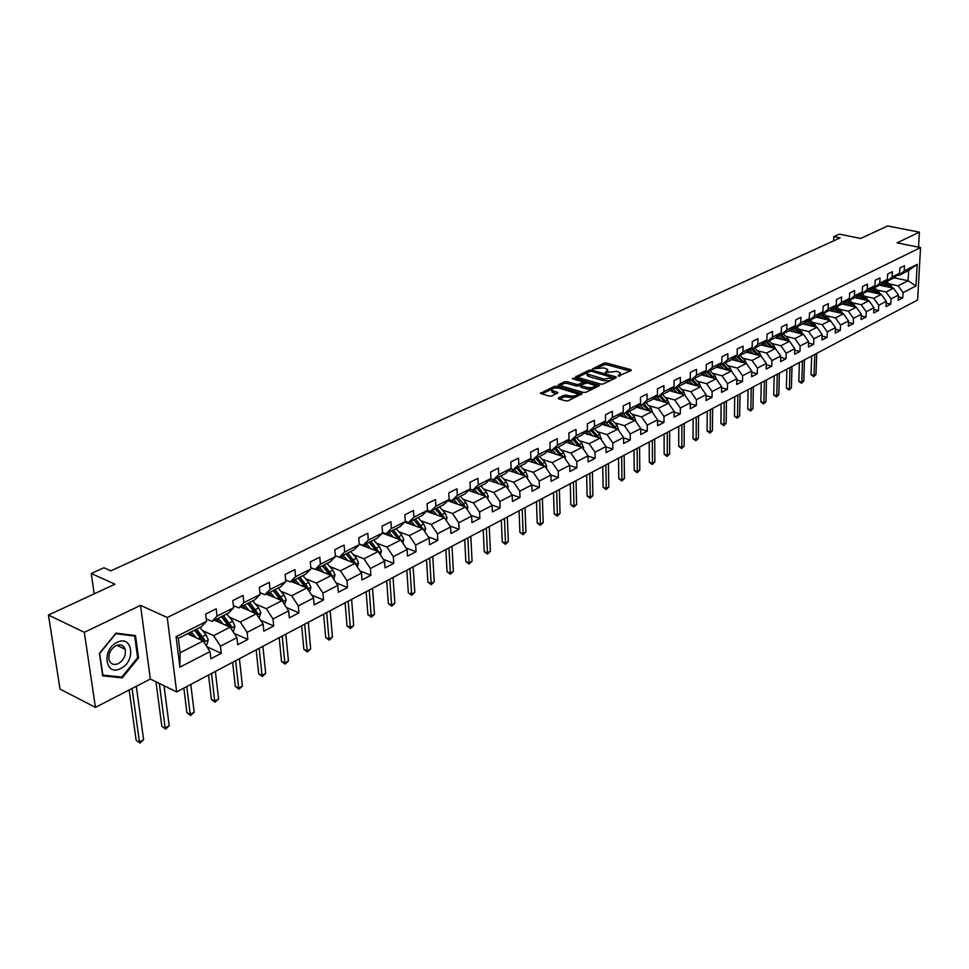 <?xml version="1.0" encoding="UTF-8"?>
<svg xmlns="http://www.w3.org/2000/svg" width="969" height="969" viewBox="0 0 969 969"><rect width="100%" height="100%" fill="white"/><g stroke="black" fill="none" stroke-linecap="round" stroke-linejoin="round"><path stroke-width="1.45" d="M618.125 376.129L631.255 370.558L630.952 369.673L606.509 363.012L604.099 363.145L592.398 368.91L603.784 367.893L607.684 369.431L605.395 372.605L616.417 371.369L618.464 371.926L620.378 372.944L618.125 376.129M558.495 397.908L558.713 398.865L565.714 400.912L568.258 400.766L582.042 393.668L556.787 386.256L554.304 386.401L540.423 393.378L549.29 396.103L551.821 395.958L557.962 392.578L551.809 390.301C551.846 388.278 554.365 387.576 559.379 388.206L577.161 393.705C577.124 395.74 574.581 396.442 569.542 395.8L564.297 395.146L558.495 397.908L558.519 398.792M918.551 247.18L919.387 232.16L887.677 225.947L860.678 238.459L839.324 234.147L833.837 236.63L840.099 237.902L110.829 570.85L103.901 567.773L91.256 573.503L94.187 593.84M84.327 632.309L95.422 707.382L150.34 679.027L140.541 605.371L84.327 632.309L48.45 615.049L114.996 584.186L91.256 573.503M140.541 605.371L167.249 617.507L920.55 247.579L917.619 299.99L176.673 691.902L167.249 617.507M919.387 232.16L897.064 242.856L920.55 247.579M600.828 384.099L603.312 383.954L616.236 377.765L615.945 376.856L591.429 370.061L588.982 370.194L575.671 376.868L600.828 384.099M599.484 385.71L585.966 392.275L583.447 392.409L558.229 385.032L564.261 381.75L566.744 381.604L576.664 384.439L579.159 384.293L583.217 381.919L572.328 378.685L573.878 377.958L599.508 385.396M95.422 707.382L60.017 689.092L48.45 615.049M206.869 646.711L221.271 653.336L220.447 646.19L236.92 637.65L237.696 644.76L247.834 639.479L247.071 632.394L263.12 624.084L263.834 631.122L273.718 625.974L273.016 618.961L288.641 610.87L289.319 617.834L298.949 612.82L298.295 605.867L313.532 597.982L314.15 604.886L323.537 599.993L322.943 593.101L337.806 585.409L338.375 592.253L347.532 587.48L346.975 580.661L361.473 573.151L361.994 579.922L370.933 575.271L370.424 568.512L384.572 561.184L385.044 567.907L393.765 563.352L393.305 556.666L407.113 549.508L407.549 556.17L416.064 551.724L415.64 545.099L429.122 538.11L429.521 544.711L437.831 540.375L437.443 533.798L450.609 526.979L450.973 533.519L459.088 529.28L458.749 522.775L471.612 516.114L471.927 522.582L479.861 518.451L479.558 511.995L492.119 505.491L492.409 511.911L500.161 507.865L499.883 501.47L512.165 495.098L512.419 501.47L520.002 497.509L519.759 491.174L531.775 484.948L531.993 491.259L539.406 487.395L539.2 481.108L550.937 475.028L558.374 477.499L558.205 471.261L569.687 465.314L569.845 471.515L576.93 467.809L576.785 461.632L588.026 455.818L588.159 461.959L595.099 458.337L594.978 452.22L605.976 446.515L606.085 452.608L612.868 449.071L612.783 442.99L623.551 437.419L623.624 443.463L630.274 439.999L630.201 433.967L640.751 428.516L640.8 434.5L647.304 431.108L647.268 425.137L657.588 419.783L657.612 425.73L663.995 422.399L663.983 416.476L674.085 411.244L674.097 417.142L680.335 413.884L680.347 408.01L690.255 402.874L690.231 408.724L696.348 405.526L696.384 399.7L706.086 394.674L706.05 400.476L712.045 397.338L712.094 391.561L721.614 386.631L721.542 392.384L727.428 389.32L727.501 383.591L736.828 378.758L736.743 384.463L742.508 381.447L742.593 375.766L751.738 371.03L751.641 376.687L757.298 373.743L757.407 368.099L766.37 363.448L766.249 369.068L771.796 366.173L771.918 360.577L780.723 356.023L780.578 361.594L786.016 358.76L786.162 353.201L794.798 348.731L794.641 354.254L799.982 351.468L800.14 345.969L808.606 341.572L808.437 347.059L813.669 344.334L813.851 338.859L822.16 334.559L821.978 339.998L827.114 337.321L827.308 331.895L835.472 327.667L835.266 333.07L840.317 330.441L840.523 325.051L848.529 320.909L848.311 326.262L853.265 323.682L853.483 318.341L861.356 314.259L861.126 319.576L865.983 317.045L866.225 311.739L873.941 307.742L873.699 313.023L878.483 310.528L878.726 305.259L886.32 301.335L886.066 306.579L890.753 304.121L891.02 298.9L898.469 295.036L898.202 300.245L902.805 297.834L903.084 292.65L915.996 285.964L917.195 264.404L908.619 270.521L898.663 275.535L897.209 275.22M221.271 653.336L210.867 658.763L210.019 651.58L179.883 667.193L176.079 636.694L206.494 621.42L205.634 614.104L216.184 608.847L217.02 616.127L233.638 607.781L232.839 600.538L243.11 595.414L243.885 602.633L260.067 594.506L259.329 587.335L269.334 582.345L270.048 589.491L285.819 581.57L285.14 574.46L294.891 569.602L295.557 576.676L310.928 568.948L310.298 561.923L319.806 557.187L320.412 564.188L335.395 556.654L334.814 549.702L344.092 545.075L344.649 552.015L359.269 544.675L358.736 537.771L367.772 533.265L368.293 540.133L382.549 532.974L382.065 526.143L390.882 521.746L391.355 528.553L405.272 521.564L404.824 514.793L413.436 510.493L413.86 517.24L427.45 510.421L427.05 503.71L435.456 499.519L435.844 506.206L449.107 499.544L448.744 492.894L456.956 488.8L457.307 495.425L470.256 488.909L469.929 482.332L477.947 478.335L478.262 484.888L490.92 478.529L490.629 472.012L498.466 468.1L498.744 474.604L511.111 468.39L510.857 461.922L518.524 458.107L518.766 464.551L530.855 458.47L530.637 452.063L538.122 448.332L538.328 454.715L550.15 448.78L549.968 442.433L557.284 438.775L557.466 445.11L569.033 439.296L568.864 432.998L576.022 429.437L576.18 435.711L587.493 430.018L587.359 423.78L594.36 420.292L594.481 426.505L605.552 420.946L605.455 414.756L612.311 411.341L612.396 417.506L623.237 412.067L623.164 405.938L629.862 402.583L629.935 408.7L640.545 403.37L640.485 397.29L647.062 394.02L647.098 400.076L657.491 394.855L657.454 388.835L663.898 385.626L663.91 391.633L674.085 386.522L674.085 380.551L680.383 377.401L680.371 383.361L690.34 378.358L690.352 372.423L696.529 369.346L696.505 375.257L706.268 370.352L706.304 364.477L712.36 361.461L712.3 367.324L721.869 362.515L721.929 356.689L727.864 353.733L727.792 359.547L737.167 354.836L737.252 349.046L743.066 346.151L742.969 351.917L752.162 347.302L752.271 341.56L757.964 338.726L757.855 344.443L766.867 339.913L766.988 334.22L772.584 331.434L772.45 337.103L781.293 332.67L781.438 327.025L786.913 324.288L786.767 329.92L795.44 325.56L795.597 319.964L800.975 317.275L800.806 322.859L809.321 318.583L809.49 313.035L814.772 310.395L814.59 315.942L822.935 311.739L823.129 306.228L828.301 303.648L828.107 309.147L836.308 305.029L836.513 299.554L841.589 297.023L841.383 302.485L849.425 298.44L849.643 293.013L854.634 290.518L854.416 295.933L862.313 291.972L862.543 286.582L867.437 284.135L867.207 289.513L874.959 285.613L875.213 280.271L880.022 277.873L879.767 283.202L887.386 279.375L887.64 274.07L892.364 271.708L892.11 277.001L899.583 273.246L899.862 267.977L904.501 265.663L904.222 270.908L917.195 264.404M558.374 477.499L551.131 481.278L550.937 475.028L544.966 466.295L528.226 460.905M214.403 620.184L230.113 627.185L213.604 635.628L202.569 630.625M206.191 618.84L211.969 621.42L228.539 613.074L233.638 607.781M213.604 635.628L220.447 646.19M230.113 627.185L236.92 637.65M217.02 616.127L211.969 621.42M240.687 606.957L256.385 613.765L240.3 621.989L229.338 617.144M233.396 605.577L238.774 607.914L254.92 599.787L260.067 594.506M240.3 621.989L247.071 632.394M256.385 613.765L263.12 624.084M243.885 602.633L238.774 607.914M266.293 594.058L281.979 600.683L266.305 608.702L255.404 604.014M259.874 592.64L264.888 594.76L280.622 586.839L285.819 581.57M266.305 608.702L273.016 618.961M281.979 600.683L288.641 610.87M270.048 589.491L264.888 594.76M291.257 581.473L306.931 587.941L291.645 595.741L280.816 591.211M285.673 580.019L290.337 581.945L305.671 574.217L310.928 568.948M291.645 595.741L298.295 605.867M306.931 587.941L313.532 597.982M295.557 576.676L290.337 581.945M315.615 569.215L331.253 575.501L316.354 583.12L305.598 578.723M310.819 567.713L315.143 569.445L330.102 561.911L335.395 556.654M316.354 583.12L322.943 593.101M331.253 575.501L337.806 585.409M320.412 564.188L315.143 569.445M339.368 557.248L354.993 563.377L340.458 570.802L329.763 566.538M335.322 555.685L339.332 557.26L353.927 549.908L359.269 544.675M340.458 570.802L346.975 580.661M354.993 563.377L361.473 573.151M344.649 552.015L339.332 557.26M359.233 544.287L378.152 551.543L363.969 558.786L353.334 554.656M359.208 543.948L362.939 545.377L377.171 538.207L382.549 532.974M363.969 558.786L370.424 568.512M378.152 551.543L384.572 561.184M368.293 540.133L362.939 545.377M382.404 533.12L400.754 539.987L386.91 547.061L376.347 543.052M382.513 532.49L385.965 533.774L399.858 526.773L405.272 521.564M386.91 547.061L393.305 556.666M400.754 539.987L407.113 549.508M391.355 528.553L385.965 533.774M404.727 522.085L422.811 528.711L409.293 535.627L398.804 531.727M405.26 521.286L408.446 522.461L422.012 515.617L427.45 510.421M409.293 535.627L415.64 545.099M422.811 528.711L429.122 538.11M413.86 517.24L408.446 522.461M426.517 511.317L444.371 517.7L431.169 524.447L420.74 520.668M427.45 510.348L430.393 511.402L443.632 504.728L449.107 499.544M431.169 524.447L437.443 533.798M444.371 517.7L450.609 526.979M435.844 506.206L430.393 511.402M447.799 500.779L465.423 506.944L452.523 513.534L442.155 509.851M449.01 499.629L451.82 500.61L464.757 494.093L470.256 488.909M452.523 513.534L458.749 522.775M465.423 506.944L471.612 516.114M457.307 495.425L451.82 500.61M468.596 490.471L485.99 496.431L473.381 502.875L463.085 499.289M470.026 489.127L472.763 490.06L485.408 483.688L490.92 478.529M473.381 502.875L479.558 511.995M485.99 496.431L492.119 505.491M478.262 484.888L472.763 490.06M488.921 480.394L506.097 486.159L493.778 492.458L483.531 488.97M490.568 478.868L493.221 479.752L505.576 473.526L511.111 468.39M493.778 492.458L499.883 501.47M506.097 486.159L512.165 495.098M498.744 474.604L493.221 479.752M508.798 470.546L525.743 476.118L513.703 482.271L503.529 478.88M510.639 468.839L513.219 469.686L525.295 463.594L530.855 458.47M513.703 482.271L519.759 491.174M525.743 476.118L531.775 484.948M518.766 464.551L513.219 469.686M544.966 466.295L533.192 472.315L523.078 469.008M530.249 459.027L532.768 459.839L544.578 453.88L550.15 448.78M533.192 472.315L539.2 481.108M538.328 454.715L532.768 459.839M547.219 451.457L563.764 456.69L552.245 462.576L542.192 459.354M549.435 449.434L551.882 450.21L563.437 444.383L569.033 439.296M552.245 462.576L558.205 471.261M563.764 456.69L569.687 465.314M557.466 445.11L551.882 450.21M565.811 442.227L582.163 447.29L570.886 453.044L560.906 449.919M568.197 440.047L570.584 440.786L581.884 435.093L587.493 430.018M570.886 453.044L576.785 461.632M582.163 447.29L588.026 455.818M576.18 435.711L570.584 440.786M584.004 433.179L600.162 438.085L589.128 443.729L579.196 440.677M586.56 430.866L588.886 431.568L599.944 425.997L605.552 420.946M589.128 443.729L594.978 452.22M600.162 438.085L605.976 446.515M594.481 426.505L588.886 431.568M601.797 424.325L617.774 429.085L606.982 434.596L597.11 431.629M604.523 421.878L606.788 422.557L617.616 417.094L623.237 412.067M606.982 434.596L612.783 442.99M617.774 429.085L623.551 437.419M612.396 417.506L606.788 422.557M619.227 415.653L635.034 420.267L624.46 425.67L614.649 422.775M622.098 413.085L624.315 413.727L634.913 408.385L640.545 403.37M624.46 425.67L630.201 433.967M635.034 420.267L640.751 428.516M629.935 408.7L624.315 413.727M636.294 407.15L651.919 411.643L641.563 416.924L631.812 414.102M639.31 404.461L641.478 405.078L651.858 399.846L657.491 394.855M641.563 416.924L647.268 425.137M651.919 411.643L657.588 419.783M647.098 400.076L641.478 405.078M653.009 398.828L668.465 403.189L658.326 408.361L648.636 405.599M656.17 396.03L658.278 396.612L668.44 391.5L674.085 386.522M658.326 408.361L663.983 416.476M668.465 403.189L674.085 411.244M663.91 391.633L658.278 396.612M669.385 390.664L684.671 394.904L674.739 399.979L665.109 397.278M672.68 387.757L674.739 388.327L684.695 383.312L690.34 378.358M674.739 399.979L680.347 408.01M684.671 394.904L690.255 402.874M680.371 383.361L674.739 388.327M685.422 382.67L700.551 386.788L690.824 391.755L681.243 389.126M688.85 379.666L690.861 380.199L700.623 375.282L706.268 370.352M690.824 391.755L696.384 399.7M700.551 386.788L706.086 394.674M696.505 375.257L690.861 380.199M701.156 374.821L716.127 378.831L706.583 383.7L697.062 381.132M704.705 371.721L706.667 372.241L716.236 367.421L721.869 362.515M706.583 383.7L712.094 391.561M716.127 378.831L721.614 386.631M712.3 367.324L706.667 372.241M716.563 367.142L731.377 371.03L722.026 375.815L712.566 373.295M720.233 363.944L722.147 364.441L727.574 370.025M737.167 354.836L731.534 359.717L722.147 364.441L727.792 359.547M722.026 375.815L727.501 383.591M731.377 371.03L736.828 378.758M731.68 359.596L746.348 363.387L737.167 368.075L727.767 365.616M735.459 356.313L737.336 356.798L746.53 352.159L752.162 347.302M737.167 368.075L742.593 375.766M746.348 363.387L751.738 371.03M742.969 351.917L737.336 356.798M746.469 352.195L761.016 355.889L752.017 360.48L742.666 358.082M750.381 348.84L752.223 349.3L761.234 344.758L766.867 339.913M752.017 360.48L757.407 368.099M761.016 355.889L766.37 363.448M757.855 344.443L752.223 349.3M760.931 344.916L775.406 348.537L766.588 353.043L757.286 350.693M765.025 341.5L766.818 341.948L775.66 337.491L781.293 332.67M766.588 353.043L771.918 360.577M775.406 348.537L780.723 356.023M772.45 337.103L766.818 341.948M775.103 337.769L789.529 341.318L780.869 345.739L771.627 343.45M779.379 334.305L781.135 334.729L789.82 330.356L795.44 325.56M780.869 345.739L786.162 353.201M789.529 341.318L794.798 348.731M786.767 329.92L781.135 334.729M789.02 330.768L803.374 334.244L794.883 338.581L785.702 336.34M793.466 327.243L795.186 327.655L803.701 323.367L809.321 318.583M794.883 338.581L800.14 345.969M803.374 334.244L808.606 341.572M800.806 322.859L795.186 327.655M802.671 323.888L816.976 327.292L808.63 331.555L799.51 329.351M807.286 320.315L808.97 320.715L817.327 316.5L822.935 311.739M808.63 331.555L813.851 338.859M816.976 327.292L822.16 334.559M814.59 315.942L808.97 320.715M816.08 317.129L830.312 320.473L822.136 324.651L813.052 322.507M820.852 313.52L822.499 313.895L830.699 309.765L836.308 305.029M822.136 324.651L827.308 331.895M830.312 320.473L835.472 327.667M828.107 309.147L822.499 313.895M829.246 310.504L843.418 313.774L835.387 317.88L826.363 315.773M834.164 306.846L835.775 307.209L843.829 303.152L849.425 298.44M835.387 317.88L840.523 325.051M843.418 313.774L848.529 320.909M841.383 302.485L835.775 307.209M842.17 303.987L856.281 307.209L848.396 311.231L839.42 309.172M847.233 300.293L848.82 300.644L856.717 296.659L862.313 291.972M848.396 311.231L853.483 318.341M856.281 307.209L861.356 314.259M854.416 295.933L848.82 300.644M854.864 297.604L868.914 300.753L861.162 304.714L852.248 302.691M860.072 293.849L861.623 294.201L869.375 290.288L874.959 285.613M861.162 304.714L866.225 311.739M868.914 300.753L873.941 307.742M867.207 289.513L861.623 294.201M867.328 291.318L881.318 294.406L873.711 298.295L864.845 296.32M872.669 287.527L874.183 287.866L881.814 284.026L887.386 279.375M873.711 298.295L878.726 305.259M881.318 294.406L886.32 301.335M879.767 283.202L874.183 287.866M879.586 285.152L893.503 288.181L886.029 291.996L877.211 290.058M885.048 281.325L886.538 281.64L894.024 277.873L899.583 273.246M886.029 291.996L891.02 298.9M893.503 288.181L898.469 295.036M892.11 277.001L886.538 281.64M894.157 277.764L908.062 280.744L898.142 285.819L889.372 283.917M898.142 285.819L903.084 292.65M908.619 270.521L908.062 280.744L915.996 285.964M904.222 270.908L898.663 275.535M150.34 679.027L176.673 691.902M833.837 236.63L833.679 240.833M206.494 621.42L201.467 626.713L178.344 638.353L180.137 652.731L203.151 640.969L187.441 633.774M176.079 636.694L178.344 638.353M180.137 652.731L179.883 667.193M203.151 640.969L210.019 651.58M898.372 296.853L902.805 297.834M886.223 303.115L890.753 304.121M873.868 309.474L878.483 310.528M861.284 315.955L865.983 317.045M848.456 322.556L853.265 323.682M835.411 329.266L840.317 330.441M822.112 336.11L827.114 337.321M808.558 343.074L813.669 344.334M794.75 350.172L799.982 351.468M780.687 357.404L786.016 358.76M766.346 364.768L771.796 366.173M751.714 372.278L757.298 373.743M736.803 379.933L742.508 381.447M721.602 387.745L727.428 389.32M706.086 395.703L712.045 397.338M690.243 403.819L696.348 405.526M674.085 412.104L680.335 413.884M657.6 420.546L663.995 422.399M640.751 429.17L647.304 431.108M623.551 437.976L630.274 439.999M605.988 446.963L612.868 449.071M588.038 456.133L595.099 458.337M569.687 465.508L576.93 467.809M531.69 484.839L539.406 487.395M511.959 494.796L520.002 497.509M491.767 504.958L500.161 507.865M471.104 515.363L479.861 518.451M449.943 525.985L459.088 529.28M428.274 536.85L437.831 540.375M406.072 547.969L416.064 551.724M383.336 559.331L393.765 563.352M360.02 570.959L370.933 575.271M336.11 582.853L347.532 587.48M311.594 595.039L323.537 599.993M286.436 607.502L298.949 612.82M260.613 620.257L273.718 625.974M234.098 633.326L247.834 639.479M102.69 675.89L122.3 677.888L138.506 657.854L135.503 635.603L116.038 633.12L99.432 653.36L102.69 675.89M137.586 657.418L138.506 657.854M120.277 676.895L122.3 677.888M620.366 375.778L620.39 374.058M607.696 372.229L607.696 370.546M630.141 371.091L606.533 364.647L604.123 364.78L597.691 367.784M587.057 372.762L577.124 377.413M615.133 378.285L613.329 377.789M613.111 377.801L591.381 371.188L588.086 372.023L587.081 373.913L603.639 379L613.111 377.801L613.135 379.242M613.389 379.121L613.329 377.631M587.335 374.167L587.105 375.572L588.934 376.541L588.898 374.882M610.034 380.732L603.663 380.66L588.934 376.541M559.67 385.589L564.297 383.409L564.261 381.75M580.673 385.262L576.712 386.11L566.78 383.276L564.297 383.409M583.338 383.772L583.229 382.283L585.421 382.876M594.663 385.492L598.079 386.461M587.057 387.394C592.011 388.024 594.518 387.358 594.578 385.371L587.299 382.925L581.073 384.838L581.327 385.759L587.057 387.394L587.093 389.078L592.556 389.114M594.554 388.157L594.603 386.389M580.782 386.752L581.364 387.43L581.327 385.759M587.093 389.078L581.364 387.43M574.871 397.581L564.333 396.842L559.573 399.107M577.221 396.466L577.185 394.771M551.821 390.931L551.858 391.973L553.323 392.76L553.275 391.076M556.581 393.705L553.323 392.76M556.545 387.866L554.341 388.084L554.304 386.401M551.736 389.296L541.853 393.923M580.673 394.807L577.245 393.814M892.752 288.011L886.853 281.482M886.247 286.606L882.771 283.227M883.159 285.928L881.402 284.232M890.741 287.575L884.733 281.591M883.97 282.221L889.142 287.224M814.747 354.4L814.057 375.475L815.995 374.422L816.697 353.37M815.995 374.422L813.681 376.65L811.041 374.7L811.634 356.047M811.041 374.7L814.057 375.475L813.681 376.65M120.713 668.501C136.205 661.391 132.535 634.198 117.055 642.399C101.273 649.496 105.27 677.052 120.713 668.501M118.424 663.571C123.887 660.034 126.14 655.274 125.158 649.291C123.523 645.088 120.447 643.888 115.917 645.705C110.478 649.169 108.201 653.905 109.085 659.901C110.732 664.237 113.845 665.461 118.424 663.571M99.759 653.288L115.844 633.69L134.703 636.088L137.622 657.648L121.912 677.065L102.92 675.102L99.565 653.203M133.007 635.289L134.703 636.088M880.639 294.261L874.692 287.611M874.038 292.795L870.489 289.356M870.937 292.117L869.169 290.397M878.604 293.813L872.488 287.684M871.712 288.326L876.993 293.45M802.477 360.892L801.835 382.113L803.81 381.047L804.452 359.838M803.81 381.047L801.472 383.288L798.819 381.326L799.364 362.539M798.819 381.326L801.835 382.113L801.472 383.288M868.309 300.62L862.301 293.849M861.611 299.118L858.001 295.593M858.498 298.416L856.705 296.671M866.25 300.148L860.024 293.886M859.249 294.54L864.627 299.784M789.989 367.493L789.42 388.86L791.419 387.77L792 366.427M791.419 387.77L789.057 390.047L786.38 388.06L786.876 369.141M786.38 388.06L789.42 388.86L789.057 390.047M855.76 307.088L849.704 300.196M848.953 305.538L845.283 301.94M845.828 304.823L843.987 303.018M853.677 306.616L847.5 300.342M846.543 300.875L852.03 306.24M777.295 374.216L776.775 395.727L778.822 394.625L779.342 373.126M778.822 394.625L776.435 396.915L773.722 394.916L774.17 375.863M773.722 394.916L776.775 395.727L776.435 396.915M842.982 313.677L836.865 306.664M836.077 312.079L832.323 308.396M832.94 311.352L831.039 309.486M840.874 313.193L834.842 306.991M833.619 307.306L839.202 312.805M764.371 381.047L763.923 402.716L765.994 401.59L766.455 379.945M765.994 401.59L763.584 403.891L760.859 401.881L761.246 382.694M760.859 401.881L763.923 402.716L763.584 403.891M829.961 320.388L823.795 313.253M822.96 318.753L819.132 314.973M819.81 318.002L817.836 316.076M820.44 313.859L826.145 319.491M827.829 319.891L821.882 313.75M751.229 388L750.842 409.814L752.949 408.676L753.349 386.873M752.949 408.676L750.515 411.001L747.765 408.979L748.092 389.647M747.765 408.979L750.842 409.814L750.515 411.001M816.71 327.231L810.484 319.952M809.599 325.536L805.699 321.672L807.334 320.836L812.846 326.311M806.426 324.785L804.403 322.774M814.554 326.71L808.715 320.654M737.845 395.073L737.53 417.045L739.674 415.883L740.013 393.935M739.674 415.883L737.215 418.233L734.441 416.185L734.72 396.733M734.441 416.185L737.53 417.045L737.215 418.233M803.204 334.196L796.918 326.783M795.985 332.452L792.012 328.491M792.799 331.677L790.704 329.605M793.357 327.34L799.304 333.251M801.024 333.675L795.246 327.619M724.231 402.268L723.976 424.41L726.169 423.223L726.435 401.105M726.169 423.223L723.686 425.597L720.888 423.526L721.093 403.94M720.888 423.526L723.976 424.41L723.686 425.597M789.444 341.306L788.027 338.653L783.109 333.748M782.116 339.501L778.059 335.444M778.919 338.714L776.75 336.558M779.512 334.329L785.496 340.325M787.24 340.761L781.402 334.596M710.374 409.608L710.192 431.895L712.409 430.696L712.615 408.421M712.409 430.696L709.914 433.095L707.079 431.011L707.237 411.268M707.079 431.011L710.192 431.895L709.914 433.095M775.43 348.574L773.977 345.8L769.023 340.834M767.981 346.672L763.838 342.517M764.771 345.872L762.53 343.644M765.571 341.633L771.433 347.544M773.189 347.98L767.291 341.706M696.263 417.07L696.154 439.526L698.419 438.291L698.54 415.871M698.419 438.291L695.887 440.713L693.029 438.618L693.114 418.729M693.029 438.618L696.154 439.526L695.887 440.713M761.174 356.107L759.66 353.091L754.681 348.065M753.579 354L749.352 349.736M750.357 353.176L748.032 350.863M758.872 355.344L752.913 348.949M751.363 349.082L757.092 354.896M681.885 424.676L681.849 447.29L684.162 446.043L684.211 423.441M684.162 446.043L681.607 448.49L678.724 446.358L678.736 426.336M678.724 446.358L681.849 447.29L681.607 448.49M746.614 363.775L745.064 360.516L740.05 355.429M738.887 361.461L734.575 357.089M735.653 360.625L733.254 358.227M744.289 362.854L738.245 356.338M736.876 356.677L742.472 362.382M667.253 432.416L667.29 455.2L669.64 453.928L669.615 431.169M669.64 453.928L667.06 456.399L664.153 454.255L664.104 434.076M664.153 454.255L667.29 455.2L667.06 456.399M731.777 371.587L730.19 368.087L725.139 362.939M723.916 369.068L719.495 364.586M720.67 368.22L718.186 365.725M729.403 370.509L723.298 363.872M652.343 440.301L652.464 463.255L654.862 461.959L654.741 439.03M654.862 461.959L652.246 464.454L649.315 462.286L649.194 441.973M649.315 462.286L652.464 463.255L652.246 464.454M716.624 379.545L715.013 375.802L709.926 370.606M708.642 376.832L704.124 372.217M705.384 375.96L702.816 373.38M714.226 378.322L708.048 371.551M706.873 372.144L712.372 377.825M637.142 448.344L637.36 471.467L639.794 470.135L639.601 447.036M639.794 470.135L637.154 472.654L634.198 470.474L633.992 450.004M634.198 470.474L637.36 471.467L637.154 472.654M701.144 387.624L699.533 383.676L694.41 378.419M693.065 384.741L688.45 380.018M689.795 383.857L687.13 381.18M698.746 386.292L692.508 379.376M691.297 379.981L696.868 385.783M621.662 456.532L621.965 479.825L624.448 478.48L624.169 455.2M624.448 478.48L621.783 481.024L618.791 478.819L618.513 458.192M618.791 478.819L621.965 479.825L621.783 481.024M685.337 395.849L683.739 391.706L678.591 386.389M677.174 392.82L672.45 387.963M673.891 391.912L671.129 389.126M682.963 394.419L676.641 387.37M675.405 387.988L681.062 393.898M605.891 464.878L606.279 488.352L608.811 486.971L608.435 463.521M608.811 486.971L606.122 489.539L603.093 487.322L602.73 466.537M603.093 487.322L606.279 488.352L606.122 489.539M669.204 404.23L667.629 399.906L662.445 394.516M660.955 401.069L656.122 396.067M657.66 400.136L654.79 397.242M666.842 402.729L660.458 395.522M659.199 396.151L664.916 402.183M589.806 473.381L590.291 497.036L592.871 495.631L592.398 472.012M592.871 495.631L590.145 498.236L587.093 495.983L586.645 475.052M587.093 495.983L590.291 497.036L590.145 498.236M652.731 412.806L651.192 408.264L645.96 402.813M644.409 409.475L639.685 404.57M641.09 408.53L638.123 405.526M650.393 411.195L643.937 403.843M642.653 404.485L648.443 410.638M573.406 482.053L573.987 505.891L576.616 504.461L576.046 480.66M576.616 504.461L573.866 507.09L570.789 504.825L570.256 483.725M570.789 504.825L573.987 505.891L573.866 507.09M635.918 421.551L634.404 416.803L629.135 411.292M627.512 418.075L623.006 413.339M624.181 417.094L621.105 413.981M633.605 419.856L627.064 412.334M625.756 413L631.631 419.274M556.678 490.908L557.369 514.914L560.046 513.461L559.379 489.478M560.046 513.461L557.26 516.114L554.159 513.824L553.529 492.567M554.159 513.824L557.369 514.914L557.26 516.114M618.755 430.49L617.265 425.524L611.96 419.94M610.252 426.844L605.964 422.302M606.921 425.851L603.711 422.605M616.466 428.698L609.852 421.006M608.508 421.685L614.467 428.092M539.612 499.931L540.411 524.132L543.149 522.642L542.374 498.466M543.149 522.642L540.339 525.319L537.189 523.018L536.475 501.591M537.189 523.018L540.411 524.132L540.339 525.319M601.216 439.623L599.763 434.427L594.421 428.782M592.628 435.808L588.558 431.471M589.285 434.79L585.954 431.411M598.963 437.722L592.265 429.873M590.896 430.551L596.928 437.104M522.218 509.137L523.115 533.519L525.913 532.005L525.028 507.647M525.913 532.005L523.066 534.718L519.893 532.381L519.069 510.796M519.893 532.381L523.115 533.519L523.066 534.718M583.302 448.95L583.653 447.678L581.872 443.523L576.507 437.806M574.629 444.953L570.68 440.738M571.274 443.911L567.81 440.398M581.073 446.951L574.302 438.921M572.897 439.623L579.014 446.309M504.449 518.524L505.479 543.1L508.325 541.562L507.32 517.01M508.325 541.562L505.443 544.299L502.245 541.937L501.312 520.183M502.245 541.937L505.479 543.1L505.443 544.299M565.012 458.494L565.411 457.017L563.607 452.814L558.205 447.024M556.242 454.304L552.245 450.016M552.875 453.25L549.266 449.592M562.807 456.375L555.94 448.162M554.522 448.877L560.712 455.721M486.329 528.105L487.468 552.887L490.387 551.3L489.26 526.567M490.387 551.3L487.468 554.074L484.221 551.7L483.204 529.764M484.221 551.7L487.468 552.887L487.468 554.074M546.298 468.245L546.758 466.561L544.941 462.322L539.491 456.447M537.444 463.872L533.41 459.512M534.064 462.782L530.479 459.1M544.13 466.028L537.189 457.61M535.724 458.337L542.01 465.338M467.833 537.892L469.093 562.868L472.06 561.257L470.825 536.317M472.06 561.257L469.117 564.055L465.847 561.657L464.708 539.551M465.847 561.657L469.093 562.868L469.117 564.055M527.184 478.214L527.705 476.312L525.852 472.024L520.377 466.077M518.233 473.647L514.151 469.214M514.842 472.533L511.668 469.178M525.041 475.888L518.015 467.264M516.525 468.015L522.897 475.173M448.938 547.885L450.331 573.054L453.371 571.407L451.99 546.274M453.371 571.407L450.379 574.242L447.072 571.819L445.825 549.544M447.072 571.819L450.331 573.054L450.379 574.242M507.635 488.424L508.216 486.293L506.339 481.956L500.828 475.924M498.587 483.64L494.456 479.122M495.183 482.501L492.397 479.485M505.527 485.966L498.405 477.136M496.879 477.911L503.347 485.239M429.642 558.096L431.181 583.471L434.269 581.788L432.768 556.448M434.269 581.788L431.253 584.646L427.91 582.199L426.53 559.743M427.91 582.199L431.181 583.471L431.253 584.646M487.637 498.865L488.279 496.491L486.39 492.107L480.83 485.99M478.492 493.863L474.325 489.272M475.076 492.7L472.654 490.023M485.566 496.285L478.359 487.237M482.913 494.832L483.458 495.571M476.796 488.025L483.349 495.534M409.935 568.512L411.607 594.094L414.78 592.374L413.121 566.829M414.78 592.374L411.716 595.281L408.337 592.798L406.835 570.16M408.337 592.798L411.607 594.094L411.716 595.281M467.179 509.549L467.894 506.92L465.968 502.487L460.372 496.298M457.937 504.328L453.722 499.653M454.522 503.129L452.111 500.464M462.128 504.897L465.132 506.811L463.448 503.771L457.852 497.569M456.254 498.369L462.903 506.06M389.804 579.171L391.621 604.959L394.855 603.202L393.063 577.439M394.855 603.202L391.755 606.134L388.339 603.626L386.716 580.806M388.339 603.626L391.621 604.959L391.755 606.134M446.249 520.498L447.036 517.591L445.086 513.11L439.442 506.835M436.898 515.036L432.634 510.263M433.47 513.8L431.035 511.075M435.263 508.943L442.118 516.768L444.202 517.507L436.862 508.144M435.226 508.967L441.973 516.84M369.225 590.048L371.2 616.054L374.506 614.249L372.556 588.292M374.506 614.249L371.369 617.229L367.905 614.685L366.149 591.684M367.905 614.685L371.2 616.054L371.369 617.229M424.822 531.702L425.682 528.517L423.707 523.987L418.027 517.628M415.374 525.985L411.062 521.14M411.934 524.726L409.451 521.94M413.787 519.759L420.691 527.693L422.775 528.456L415.386 518.96M413.715 519.796L420.546 527.887M348.198 601.18L350.318 627.391L353.697 625.55L351.602 599.375M353.697 625.55L350.524 628.554L347.023 625.998L345.121 602.803M347.023 625.998L350.318 627.391L350.524 628.554M402.874 543.185L403.819 539.709L401.808 535.118L396.103 528.674M393.329 537.214L388.957 532.272M389.889 535.918L387.37 533.071M391.803 530.842L398.756 538.873L400.851 539.66L393.39 530.031M391.682 530.903L398.61 539.188M326.686 612.553L328.988 638.983L332.44 637.105L330.163 610.712M332.44 637.105L329.218 640.146L325.681 637.554L323.634 614.164M325.681 637.554L328.988 638.983L329.218 640.146M380.417 554.946L381.435 551.167L379.4 546.528L373.646 539.987M370.752 548.708L366.33 543.67M367.299 547.388L364.744 544.469M369.286 542.18L376.287 550.331L378.382 551.131L370.873 541.38M369.116 542.265L376.154 550.78M378.394 551.906L378.382 551.131M304.69 624.181L307.161 650.841L310.686 648.915L308.251 622.304M310.686 648.915L307.427 651.992L303.854 649.375L301.65 625.792M303.854 649.375L307.161 650.841L307.427 651.992M357.391 566.998L358.494 562.892L356.435 558.205L350.645 551.567M347.629 560.482L343.147 555.346M344.177 559.125L341.572 556.133M346.224 553.796L353.273 562.056L355.381 562.892L347.798 552.996M346.006 553.905L353.152 562.65M355.32 563.873L355.381 562.892M282.197 636.088L284.838 662.966L288.447 661.003L285.831 634.162M288.447 661.003L285.152 664.116L281.531 661.464L279.169 637.687M281.531 661.464L284.838 662.966L285.152 664.116M333.808 579.365L334.995 574.92L332.912 570.172L327.074 563.437M323.937 572.558L319.395 567.301M320.473 571.165L317.82 568.1M322.592 565.702L329.69 574.084L331.798 574.932L324.167 564.903M322.326 565.835L329.569 574.823M331.652 576.095L331.798 574.932M259.171 648.261L262.005 675.369L265.7 673.358L262.902 646.299M265.7 673.358L262.357 676.519L258.699 673.843L256.167 649.848M258.699 673.843L262.005 675.369L262.357 676.519M309.535 591.902L310.916 587.25L308.796 582.442L302.922 575.61M299.639 584.937L295.048 579.571M296.175 583.508L293.486 580.358M298.367 577.899L305.526 586.415L307.633 587.275L299.942 577.112M298.052 578.057L305.405 587.311M307.367 588.619L307.633 587.275M235.612 660.725L238.64 688.063L242.42 686.004L239.416 658.714M242.42 686.004L239.028 689.201L235.322 686.488L232.621 662.311M235.322 686.488L238.64 688.063L239.028 689.201M284.607 604.704L286.218 599.884L284.062 595.027L278.151 588.086M274.736 597.631L270.085 592.144M271.272 596.153L268.522 592.931M273.537 590.412L280.744 599.048L282.851 599.932L275.099 589.624M273.161 590.593L280.622 600.114M282.463 601.434L282.851 599.932M211.484 673.491L214.718 701.047L218.582 698.952L215.384 671.42M218.582 698.952L215.142 702.186L211.399 699.448L208.517 675.054M211.399 699.448L214.718 701.047L215.142 702.186M259.038 617.834L260.891 612.844L258.711 607.926L252.752 600.877M249.203 610.652L244.479 605.044M245.726 609.138L242.928 605.819M248.064 603.239L255.319 612.008L257.439 612.917L249.614 602.452M247.628 603.457L255.21 613.256M256.894 614.552L257.439 612.917M186.775 686.561L190.227 714.359L194.188 712.203L190.784 684.441M194.188 712.203L190.699 715.485L186.908 712.712L183.844 688.111M186.908 712.712L190.227 714.359L190.699 715.485M232.802 631.316L233.65 630.88L234.91 626.131L232.693 621.153L226.698 613.995M222.991 624.012L218.195 618.283M219.515 622.461L216.668 619.058M221.937 616.393L229.241 625.296L231.361 626.24L223.476 615.618M221.441 616.647L229.144 626.749M230.646 628.009L231.361 626.24M159.316 683.411L165.142 727.985L169.2 725.781L164.003 685.713M169.2 725.781L165.663 729.1L161.823 726.302L155.973 681.776M161.823 726.302L165.663 729.1M205.864 645.148L206.978 644.579L208.25 639.782L205.985 634.743L199.953 627.464M196.089 637.735L191.232 631.861M192.613 636.136L189.706 632.624M195.12 629.898L202.485 638.946L204.592 639.915L196.646 629.135M194.551 630.189L202.388 640.618M203.672 641.781L204.592 639.915M132.063 688.462L139.439 741.939L143.606 739.686L136.302 686.282M143.606 739.686L140.02 743.053L136.132 740.219L129.156 689.964M136.132 740.219L140.02 743.053M619.421 376.166L619.397 374.785M606.715 372.629L606.691 371.272M604.123 364.78L604.099 363.145M606.533 364.647L606.509 363.012M630.964 370.703L630.952 369.673M576.01 377.086L575.998 376.263M589.019 371.587L588.982 370.194M591.453 371.212L591.429 370.061M615.957 377.886L615.945 376.856M603.663 380.66L603.639 379M611.548 380.005L611.536 378.552M558.58 385.262L558.556 384.414M566.78 383.276L566.744 381.604M576.712 386.11L576.664 384.439M579.196 385.965L579.159 384.293M582.926 383.954L582.902 382.525M573.914 379.145L573.878 377.958M598.903 386.062L598.89 385.02M564.333 396.842L564.297 395.146M566.865 396.696L566.817 395.013M569.59 397.496L569.542 395.8M557.429 393.305L557.405 392.275M540.787 393.608L540.763 392.724M556.836 387.866L556.787 386.256M581.497 394.407L581.473 393.366M884.939 281.785L885.605 281.446M890.063 286.751L891.528 286M877.902 292.941L879.392 292.178M858.74 294.964L859.358 294.661M865.523 299.239L867.037 298.464M845.852 301.456L846.7 301.02M852.914 305.647L854.464 304.86M832.722 308.057L833.824 307.512M840.087 312.175L841.661 311.376M819.35 314.792L820.695 314.113M827.017 318.825L828.616 318.014M813.706 325.596L815.341 324.76M792.048 328.527L793.72 327.679M800.14 332.488L801.811 331.652M778.143 335.528L779.851 334.668M786.331 339.525L788.027 338.653M763.972 342.651L765.716 341.778M772.245 346.684L773.977 345.8M749.534 349.918L751.254 349.058M757.903 353.988L759.66 353.091M734.817 357.331L736.367 356.544M743.271 361.425L745.064 360.516M719.797 364.877L721.178 364.187M728.361 369.007L730.19 368.087M704.499 372.581L705.686 371.987M713.148 376.747L715.013 375.802M688.874 380.442L689.88 379.933M697.632 384.645L699.533 383.676M672.946 388.46L673.746 388.06M681.801 392.699L683.739 391.706M665.642 400.912L667.629 399.906M663.777 401.856L664.395 401.554M649.157 409.293L651.192 408.264M647.219 410.287L647.873 409.948M632.333 417.857L634.404 416.803M630.31 418.887L631.025 418.523M615.145 426.602L617.265 425.524M613.038 427.668L613.813 427.281M600.792 438.993L601.483 438.642M597.594 435.529L599.763 434.427M595.402 436.644L596.238 436.22M582.793 448.211L583.629 447.787M579.668 444.65L581.872 443.523M577.391 445.813L578.275 445.352M564.406 457.622L565.375 457.114M561.354 453.964L563.607 452.814M558.98 455.176L559.925 454.691M545.62 467.24L546.734 466.658M542.64 463.485L544.941 462.322M540.169 464.745L541.174 464.224M526.397 477.075L527.669 476.421M523.502 473.223L525.852 472.024M520.934 474.531L522.012 473.974M506.751 487.128L508.18 486.39M503.928 483.18L506.339 481.956M501.264 484.536L502.414 483.955M486.656 497.412L488.255 496.588M483.919 493.354L486.39 492.107M481.145 494.771L482.368 494.142M466.089 507.938L467.87 507.029M463.448 503.771L465.968 502.487M460.554 505.237L461.862 504.583M445.037 518.706L447 517.7M442.506 514.43L445.086 513.11M439.49 515.956L440.871 515.254M423.501 529.728L425.645 528.626M421.067 525.331L423.707 523.987M417.93 526.93L419.395 526.179M401.432 541.017L403.782 539.818M399.107 536.499L401.808 535.118M395.849 538.158L397.399 537.371M378.843 552.584L381.398 551.276M376.626 547.933L379.4 546.528M373.235 549.665L374.882 548.829M355.696 564.43L358.469 563.013M353.6 559.646L356.435 558.205M350.075 561.439L351.808 560.567M331.967 576.579L334.971 575.029M330.005 571.649L332.912 570.172M326.335 573.527L328.164 572.594M307.645 589.019L310.892 587.359M305.816 583.956L308.796 582.442M301.989 585.906L303.927 584.913M282.694 601.785L286.194 599.993M281.01 596.577L284.062 595.027M277.037 598.6L279.084 597.558M257.112 614.879L260.867 612.953M255.574 609.513L258.711 607.926M251.431 611.621L253.587 610.518M230.852 628.324L234.886 626.253M229.471 622.788L232.693 621.153M225.171 624.981L227.436 623.83M203.89 642.12L208.214 639.903M202.691 636.415L205.985 634.743M198.209 638.704L200.595 637.481M587.105 375.572L587.081 373.913M580.794 387.128L580.758 385.456M551.858 391.973L551.809 390.301M116.849 645.306L125.158 649.291"/></g></svg>
